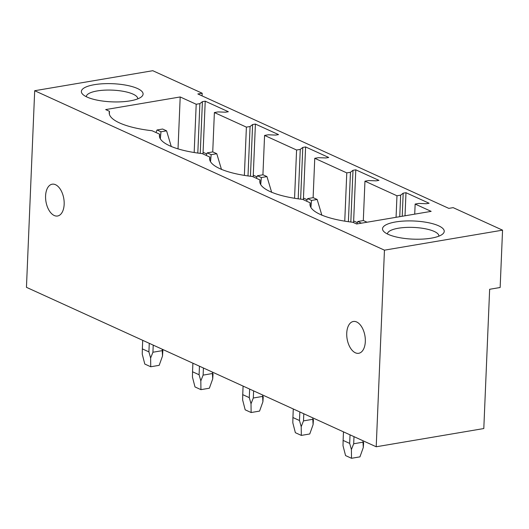 <?xml version="1.0" encoding="UTF-8"?>
<svg xmlns="http://www.w3.org/2000/svg" width="529" height="529" viewBox="0 0 529 529"><rect width="100%" height="100%" fill="white"/><g stroke="black" fill="none" stroke-linecap="round" stroke-linejoin="round"><path stroke-width="0.79" d="M384.451 250.164L376.212 446.774L483.804 428.543L489.642 289.284L500.15 287.498L502.55 230.155L384.451 250.164L34.689 90.717L26.45 287.326L376.212 446.774M64.161 204.333A16.128 9.039 80.4 0 1 57.568 216.004A16.128 9.039 80.4 0 1 45.587 195.869A16.128 9.039 80.4 0 1 52.179 184.204A16.128 9.039 80.4 0 1 64.161 204.333M365.314 341.622A16.128 9.039 80.4 0 1 358.722 353.293A16.128 9.039 80.4 0 1 346.74 333.158A16.128 9.039 80.4 0 1 353.332 321.487A16.128 9.039 80.4 0 1 365.314 341.622M34.689 90.717L152.788 70.707L202.19 93.23L197.846 93.964L448.804 208.373L453.148 207.639L502.55 230.155M310.245 202.845L302.621 199.373A56.616 16.65 2.4 0 1 259.792 181.361A56.616 16.65 2.4 0 1 260.056 179.966L252.426 176.488A56.616 16.65 2.4 0 1 209.603 158.482A56.616 16.65 2.4 0 1 209.861 157.087L202.237 153.608A56.616 16.65 2.4 0 1 159.408 135.603A56.616 16.65 2.4 0 1 159.672 134.201L152.041 130.729A56.616 16.65 2.4 0 1 109.219 112.723A56.616 16.65 2.4 0 1 109.477 111.321L105.668 109.582L180.197 96.959L196.199 104.253L199.883 103.631L202.415 101.654L205.219 101.184L228.336 111.718L225.539 112.194L218.067 111.917L214.384 112.545L246.395 127.132L250.078 126.51L252.611 124.54L255.408 124.064L278.532 134.604L275.728 135.08L268.256 134.796L264.573 135.424L296.584 150.018L300.267 149.39L302.8 147.419L305.603 146.943L328.721 157.483L325.924 157.959L318.451 157.682L314.762 158.303L330.77 165.603L346.779 172.897L350.462 172.275L352.995 170.298L355.792 169.822L378.916 180.363L376.112 180.839L368.64 180.561L364.957 181.183L396.968 195.776L400.651 195.155L403.184 193.178L405.988 192.708L429.105 203.248L426.301 203.718L418.829 203.44L415.146 204.068L431.155 211.362L356.625 223.992L352.81 222.253A56.616 16.65 2.4 0 1 309.987 204.247A56.616 16.65 2.4 0 1 310.245 202.845L310.126 205.662M108.716 83.615A30.88 9.079 2.4 0 0 82.755 94.341A30.88 9.079 2.4 0 0 115.752 101.945A30.88 9.079 2.4 0 0 141.474 96.8A30.88 9.079 2.4 0 0 108.716 83.615M441.08 235.134A30.88 9.079 2.4 0 0 442.621 234.089A30.88 9.079 2.4 0 0 425.137 222.114A30.88 9.079 2.4 0 0 385.687 224.997A30.88 9.079 2.4 0 0 383.909 231.629A30.88 9.079 2.4 0 0 410.973 239.035A30.88 9.079 2.4 0 0 441.08 235.134M202.19 93.23L202.078 95.894M355.792 169.822L353.65 220.943L357.339 222.623M305.603 146.943L303.461 198.064L307.151 199.744M255.408 124.064L253.265 175.178L256.955 176.865M205.219 101.184L203.076 152.299L206.766 153.979M253.265 175.178L253.199 176.838M303.461 198.064L303.388 199.724M353.65 220.943L353.584 222.603M203.076 152.299L203.004 153.959M109.477 111.321L109.364 114.132M214.384 112.545L212.731 151.929M196.199 104.253L194.176 152.511M180.197 96.959L178.022 148.874M415.146 204.068L414.723 214.146M396.968 195.776L396.069 217.307M364.957 181.183L363.304 220.573M346.779 172.897L344.756 221.155M314.762 158.303L313.115 197.687M296.584 150.018L294.56 198.276M264.573 135.424L262.92 174.808M246.395 127.132L244.372 175.397M159.672 134.201L159.553 137.018M199.883 103.631L197.813 153.053M202.415 101.654L200.246 153.377M209.861 157.087L209.742 159.897M250.078 126.51L248.008 175.939M252.611 124.54L250.442 176.256M260.056 179.966L259.937 182.776M300.267 149.39L298.197 198.818M302.8 147.419L300.631 199.135M350.462 172.275L348.386 221.697M352.995 170.298L350.826 222.015M400.651 195.155L399.752 216.685M403.184 193.178L402.219 216.268M405.988 192.708L405.016 215.792M86.313 96.721A25.736 7.565 -177.6 0 1 86.313 96.615A25.736 7.565 -177.6 0 1 109.093 90.056A25.736 7.565 -177.6 0 1 137.738 98.771A25.736 7.565 -177.6 0 1 137.732 98.87M438.878 236.159A25.736 7.565 2.4 0 0 438.885 236.06A25.736 7.565 2.4 0 0 419.147 227.847A25.736 7.565 2.4 0 0 390.098 230.756A25.736 7.565 2.4 0 0 387.466 233.904A25.736 7.565 2.4 0 0 387.459 234.003M157.027 129.982L160.981 131.781L166.582 130.835L162.628 129.03L157.027 129.982L155.995 132.528M166.582 130.835L171.297 146.619M160.981 131.781L160.32 138.829M149.264 343.314L148.907 351.878L150.633 358.014L152.927 352.235L162.224 350.661L162.277 349.246M142.314 349.682L142.704 340.319L142.354 348.889L148.907 351.878M162.912 349.537L162.522 355.997L159.176 365.334L150.745 366.762L144.794 364.051L142.255 354.192L142.354 348.889M162.522 355.997L162.224 350.661M153.225 345.12L152.927 352.235M150.745 366.762L150.633 358.014M207.216 152.861L211.17 154.66L216.778 153.714L212.823 151.909L207.216 152.861L206.191 155.407M216.778 153.714L221.492 169.498M211.17 154.66L210.516 161.715M199.459 366.194L199.096 374.757L200.828 380.893L203.123 375.114L212.413 373.54L212.473 372.125M192.906 363.205L192.543 371.768L199.096 374.757M213.061 373.719L212.718 378.883L209.365 388.22L200.934 389.648L194.989 386.937L192.444 377.071L192.543 371.768M212.718 378.883L212.413 373.54M203.42 367.999L203.123 375.114M200.934 389.648L200.828 380.893M257.411 175.74L261.366 177.546L266.966 176.593L263.012 174.795L257.411 175.74L256.38 178.293M266.966 176.593L271.681 192.384M261.366 177.546L260.704 184.595M249.648 389.073L249.291 397.636L251.017 403.772L253.312 398L262.602 396.426L262.662 395.011M243.095 386.091L242.738 394.654L249.291 397.636M263.25 396.598L262.906 401.762L259.56 411.099L251.123 412.527L245.178 409.816L242.632 399.95L242.738 394.654M262.906 401.762L262.602 396.426M253.609 390.885L253.312 398M251.123 412.527L251.017 403.772M307.6 198.626L311.555 200.425L317.155 199.473L313.208 197.674L307.6 198.626L306.569 201.172M317.155 199.473L321.877 215.263M311.555 200.425L310.9 207.474M299.844 411.959L299.48 420.522L301.213 426.658L303.501 420.879L312.798 419.305L312.857 417.89M293.284 408.97L292.927 417.533L299.48 420.522M313.446 419.477L313.095 424.642L309.749 433.978L301.318 435.407L295.367 432.696L292.828 422.836L292.927 417.533M313.095 424.642L312.798 419.305M303.805 413.764L303.501 420.879M301.318 435.407L301.213 426.658M367.053 222.22L363.397 220.553L357.796 221.506L356.797 223.959M357.796 221.506L361.452 223.172M350.033 434.838L349.676 443.401L351.401 449.538L353.696 443.758L362.987 442.184L363.046 440.769M343.076 441.206L343.473 431.849L343.123 440.412L349.676 443.401M363.635 442.356L363.291 447.521L359.945 456.864L351.507 458.293L345.563 455.581L343.017 445.716L343.123 440.412M363.291 447.521L362.987 442.184M353.994 436.643L353.696 443.758M351.507 458.293L351.401 449.538M162.925 349.537L162.866 350.833M192.893 363.205L192.503 372.561M243.089 386.084L242.692 395.441M293.278 408.963L292.887 418.327"/></g></svg>
